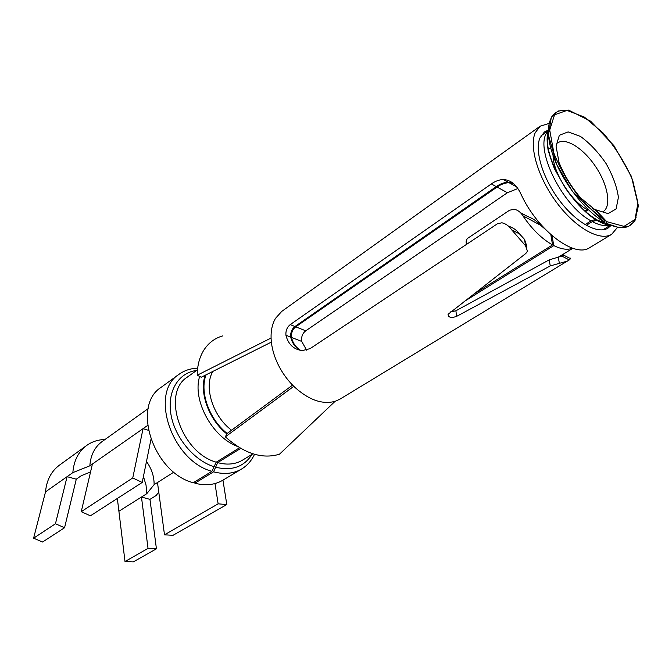 <?xml version="1.0" encoding="UTF-8"?>
<svg xmlns="http://www.w3.org/2000/svg" width="672" height="672" viewBox="0 0 672 672"><rect width="100%" height="100%" fill="white"/><g stroke="black" fill="none" stroke-linecap="round" stroke-linejoin="round"><path stroke-width="1.01" d="M117.348 498.464L125.009 561.548L133.333 561.901L156.425 548.78L149.965 499.363L141.464 497.036L146.765 493.702L154.115 484.646L157.483 482.513L164.497 534.82L218.131 503.84L226.8 504.554L173.006 535.332L164.497 534.82M148.352 430.29L143.06 428.644L89.846 465.814L72.853 472.609L67.091 476.666L55.457 523.757L64.562 527.738L42.571 542.018L33.6 538.188L45.52 491.854C46.586 480.312 51.156 471.458 59.245 465.293L86.444 445.628C91.694 441.815 97.675 439.782 104.412 439.522M158.785 492.248L155.988 495.617L149.965 499.363M64.562 527.738L76.28 479.186L67.091 476.666L45.52 491.854M72.853 472.609C73.802 460.816 78.33 451.819 86.444 445.628M147.58 425.485L143.06 428.644L132.745 477.96L81.245 511.694L90.426 515.81L142.212 482.446L132.745 477.96M76.28 479.186L81.404 475.633L90.535 472.013M156.425 548.78L148.025 548.352L141.464 497.036L119.003 511.182M143.43 476.49L146.034 485.075L146.765 493.702M89.846 465.814C90.611 455.238 94.626 447.208 101.884 441.722L148.176 408.61M173.863 472.122L157.483 482.513M146.471 461.488C151.637 468.737 154.182 476.456 154.115 484.646M239.593 447.728L216.224 462.176L211.907 471.324L193.25 482.74C153.258 472.492 131.603 405.829 161.02 387.4L178.702 374.539C184.162 370.524 190.487 368.407 197.669 368.18M254.52 454.289C251.513 460.774 247.12 465.73 241.324 469.182L222.55 480.396C214.578 484.957 205.363 485.898 194.888 483.218L194.88 481.74M252.966 453.818L242.264 460.295C235.225 464.377 227.027 465.158 217.669 462.613L213.562 471.82L194.888 483.218M550.847 234.646L552.535 244.919C541.85 238.879 531.955 229.16 522.841 215.754C520.598 212.092 517.642 209.916 513.996 209.219L514.08 209.227M473.785 294.126L552.535 244.919M217.669 462.613L240.727 448.392M464.058 301.602L553.837 245.599L551.922 235.595M544.975 228.992L540.616 225.28L522.841 215.754M527.344 216.384C532.644 218.257 537.071 221.231 540.616 225.28M306.642 350.188L301.72 341.426C301.157 336.865 302.492 333.32 305.735 330.817L507.419 192.721L517.793 188.563M587.731 209.093L584.648 211.008M588.428 209.756L585.379 211.672M466.62 244.306C465.704 241.802 466.108 239.778 467.821 238.216L509.51 210.26L513.996 209.219M300.703 350.423C295.89 347.466 292.832 343.132 291.514 337.428C291.144 332.892 292.555 329.356 295.739 326.827L305.735 330.817M507.419 192.721L497.062 187.06L295.739 326.827M497.062 187.06C501.094 184.229 505.109 182.792 509.116 182.734L513.19 183.338M548.285 132.426C541.632 153.913 570.091 205.304 596.98 219.719L595.384 219.475L591.024 220.87L584.993 224.633M565.496 110.351C549.738 109.057 543.522 127.31 552.535 153.955C561.414 180.541 584.354 210.546 604.405 222.071L572.275 191.218L556.618 164.312L548.428 135.055L551.326 117.205L558.046 111.014L568.579 110.099L590.654 121.195L613.83 145.538L631.386 176.341L638.4 205.758L634.889 221.046L628.286 226.607L618.635 227.472L596.576 220.223L592.326 221.592L586.261 225.372M572.611 248.22C567.563 250.177 561.305 249.304 553.837 245.599M604.523 222.088L605.237 220.802L594.838 209.58L580.7 197.954C571.385 187.018 564.161 175.19 559.037 162.481L556.055 146.118L559.364 135.265L568.117 131.905L580.432 136.408C589.663 143.077 598.223 152.141 606.11 163.598C612.864 175.61 616.963 186.858 618.408 197.333L616.098 208.933L608.135 213.612L592.192 208.673M606.085 222.961L606.757 221.668L595.904 210.185M148.025 548.352L125.009 561.548M222.953 480.152L226.8 504.554M214.998 483.546L218.131 503.84M55.457 523.757L33.6 538.188M92.408 464.024L81.245 511.694M150.931 439.564L142.212 482.446M617.585 227.296L611.621 234.343C600.062 241.475 576.106 228.362 557.306 203.414C538.432 178.55 528.914 147.218 535.189 132.787L540.12 126.21L549.016 123.446M611.167 225.355L607.984 228.136C597.719 234.545 576.442 222.911 559.742 200.802C542.976 178.786 534.416 150.931 539.918 137.987L544.412 131.981L548.268 130.108M569.276 258.073C570.973 257.863 570.965 258.485 569.243 259.921L339.864 399.21L335.076 401.344L279.476 454.213C262.214 459.404 244.171 453.617 225.347 436.842L293.782 386.333C287.389 380.008 282.164 372.733 278.107 364.51C273.739 355.463 271.396 346.626 271.076 338.024C270.883 330.238 272.37 323.669 275.537 318.318L281.761 311.388L540.12 126.21M335.076 401.344C322.073 404.796 308.305 399.798 293.782 386.333M271.076 338.024L197.215 375.22C197.333 365.182 199.626 356.681 204.112 349.717C208.782 342.678 215.048 338.05 222.894 335.84M271.37 342.107L201.272 377.219L197.215 375.22M292.572 385.115L227.018 433.583L225.347 436.842M611.621 234.343L589.655 247.674C574.661 258.384 537.692 230.572 521.153 194.485C516.726 184.884 510.796 179.903 503.362 179.55C499.38 179.626 495.373 181.087 491.333 183.935L496.247 186.614C500.279 183.784 504.294 182.339 508.292 182.28L512.803 183.019M496.247 186.614L294.958 326.516L290.228 324.626L491.333 183.935M300.241 350.339C295.235 347.407 292.06 343.006 290.716 337.117C290.363 332.581 291.774 329.045 294.958 326.516M560.255 256.57L563.338 254.965L563.724 255.251L561.884 256.074L549.192 259.871L550.25 265.919L456.59 316.386C451.231 318.242 448.375 317.554 448.048 314.32L525.857 253.445L527.461 251.202L525.563 245.784L511.686 229.832C509.149 226.069 505.89 223.717 501.917 222.776L497.465 223.751L310.069 348.65L302.215 350.599C293.681 349.474 288.254 344.35 285.928 335.236C285.625 330.708 287.062 327.172 290.228 324.626M508.444 226.178C512.912 227.472 516.625 230.068 519.574 233.957L524.504 239.358L525.563 245.784M567.622 261.038L550.25 265.919M549.192 259.871L455.902 310.783L456.59 316.386M450.61 311.875L455.902 310.783M526.445 245.045L524.504 239.358M211.907 471.324C171.62 460.622 149.276 392.902 178.702 374.539M241.324 469.182C233.369 473.735 224.112 474.617 213.562 471.82M214.066 466.746C193.796 460.379 174.728 437.312 170.923 414.322C166.975 391.297 178.542 372.632 196.56 370.465M251.992 454.415C244.096 466.847 231.966 471.114 215.62 467.216M586.958 209.538C570.822 200.659 553.073 172.276 553.056 155.392M557.525 142.985C565.765 137.012 583.817 148.604 595.879 167C608.076 185.304 611.696 206.489 603.002 211.764M216.224 462.176C180.911 452.575 161.356 393.137 187.253 377.152L197.484 369.802M237.586 446.494C212.108 437.128 192.066 399.848 199.668 376.429M226.842 433.936C208.891 419.748 199.004 392.49 205.195 375.253M227.17 433.474C209.143 419.294 199.408 391.768 206.06 374.825M231.58 430.214C212.772 416.212 203.599 386.753 212.839 371.431M591.024 220.87C561.044 205.103 532.854 144.959 548.26 131.124M610.226 224.969C605.396 226.481 599.432 225.355 592.326 221.592M291.514 337.428L301.72 341.426M609.034 224.44L598.349 220.483M605.942 222.936C621.55 230.723 631.604 228.833 636.107 217.274M605.237 220.802L585.035 204.221C571.637 188.488 561.271 171.511 553.913 153.266L549.713 129.973L554.534 114.811L567 110.418L584.371 117.096L603.28 133.157C615.569 147.613 625.363 163.304 632.671 180.214L637.955 202.952L635.006 219.492L624.011 226.363L606.757 221.668M285.928 335.236L290.716 337.117M561.884 256.074L569.243 259.921M511.686 229.832L519.574 233.957M558.222 256.914L559.364 263.248M550.687 147.739L547.999 149.612M548.26 130.721L540.935 135.92M610.604 225.128L602.944 229.824M572.838 248.296L558.928 256.822M520.304 212.579L527.352 216.359M509.116 182.734L516.524 186.841M596.576 220.223C602.851 223.726 607.228 225.238 609.697 224.742M595.384 219.475C585.589 213.167 575.627 202.768 565.505 188.278L555.164 170.066C553.77 167.521 551.443 161.003 548.192 150.494C546.739 141.422 546.764 135.148 548.268 131.687M503.362 179.55L508.292 182.28M563.808 255.2L569.276 258.065M526.453 245.045L526.831 247.313"/></g></svg>
